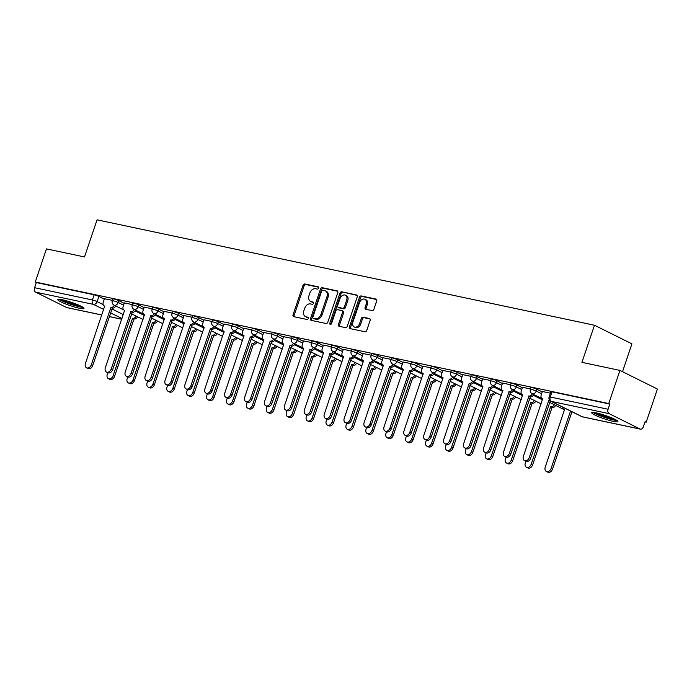 <?xml version="1.0" encoding="UTF-8"?>
<svg xmlns="http://www.w3.org/2000/svg" width="692" height="692" viewBox="0 0 692 692"><rect width="100%" height="100%" fill="white"/><g stroke="black" fill="none" stroke-linecap="round" stroke-linejoin="round"><path stroke-width="1.04" d="M318.605 288.14A1.22 0.882 -63.6 0 0 318.121 286.808L304.809 283.988A1.739 1.263 -63.6 0 0 303.001 285.355L293.053 314.765A1.739 1.263 -63.6 0 0 293.529 316.59A1.739 1.263 -63.6 0 0 293.745 316.659L307.058 319.479A1.22 0.882 -63.6 0 0 307.836 317.195L306.106 316.832A5.562 4.04 -63.6 0 1 305.406 316.581A5.562 4.04 -63.6 0 1 303.875 310.751L304.705 308.303A5.562 4.04 -63.6 0 1 310.483 303.926L312.204 304.29A1.22 0.882 -63.6 0 0 312.974 301.997L311.253 301.634A5.562 4.04 -63.6 0 1 310.544 301.392A5.562 4.04 -63.6 0 1 309.013 295.562L309.843 293.105A5.562 4.04 -63.6 0 1 315.621 288.728L317.343 289.092A1.22 0.882 -63.6 0 0 318.605 288.14M62.366 299.774A13.814 1.747 -161.3 0 0 57.799 299.575A13.814 1.747 -161.3 0 0 65.152 303.762A13.814 1.747 -161.3 0 0 79.407 308.243A13.814 1.747 -161.3 0 0 83.974 308.433A13.814 1.747 -161.3 0 0 76.622 304.255A13.814 1.747 -161.3 0 0 62.366 299.774M596.288 412.908A13.814 1.747 -161.3 0 0 591.721 412.717A13.814 1.747 -161.3 0 0 599.073 416.895A13.814 1.747 -161.3 0 0 613.328 421.376A13.814 1.747 -161.3 0 0 617.895 421.575A13.814 1.747 -161.3 0 0 610.543 417.388A13.814 1.747 -161.3 0 0 596.288 412.908M372.123 310.596A1.739 1.263 -63.6 0 0 373.922 309.229L376.716 300.977A1.739 1.263 -63.6 0 0 376.24 299.152A1.739 1.263 -63.6 0 0 376.015 299.074L361.241 295.942A1.739 1.263 -63.6 0 0 359.433 297.309L349.477 326.719A1.739 1.263 -63.6 0 0 349.953 328.544A1.739 1.263 -63.6 0 0 350.178 328.622L364.961 331.753A1.739 1.263 -63.6 0 0 366.76 330.387L370.133 320.413A1.739 1.263 -63.6 0 0 369.658 318.597A1.739 1.263 -63.6 0 0 369.442 318.519L363.11 317.178A1.739 1.263 -63.6 0 0 361.31 318.545L359.632 323.484A4.654 3.373 -63.6 0 1 354.209 326.944A4.654 3.373 -63.6 0 1 352.929 322.065L359.485 302.707A4.654 3.373 -63.6 0 1 364.909 299.255A4.654 3.373 -63.6 0 1 366.189 304.125L365.099 307.352A1.739 1.263 -63.6 0 0 365.575 309.177A1.739 1.263 -63.6 0 0 365.791 309.255L372.123 310.596M35.257 282.016L46.468 248.895L84.493 256.948L97.062 219.831L594.48 325.24L581.92 362.357L619.946 370.41L608.735 403.54L35.257 282.016L36.347 282.561L34.6 287.716L92.408 299.973A3.546 0.45 18.7 0 1 97.139 301.6L103.16 304.584M337.765 292.725A1.739 1.263 -63.6 0 0 337.281 290.899A1.739 1.263 -63.6 0 0 337.065 290.822L322.282 287.69A1.739 1.263 -63.6 0 0 320.474 289.057L310.526 318.467A1.739 1.263 -63.6 0 0 311.002 320.292A1.739 1.263 -63.6 0 0 311.227 320.361L326.001 323.501A1.739 1.263 -63.6 0 0 327.809 322.126L337.765 292.725M341.762 291.816L356.544 294.948A1.739 1.263 -63.6 0 1 356.761 295.026A1.739 1.263 -63.6 0 1 357.245 296.851L347.289 326.252A1.739 1.263 -63.6 0 1 345.481 327.627L339.158 326.287A1.739 1.263 -63.6 0 1 338.933 326.209A1.739 1.263 -63.6 0 1 338.457 324.384L342.497 312.455A1.739 1.263 -63.6 0 0 342.012 310.639A1.739 1.263 -63.6 0 0 341.796 310.561L337.601 309.67A1.739 1.263 -63.6 0 0 335.793 311.037L331.589 323.458A1.22 0.882 -63.6 0 1 329.833 323.086L339.954 293.183A1.739 1.263 -63.6 0 1 341.762 291.816L357.159 295.389M619.946 370.41L657.4 389.034L646.19 422.155L644.996 421.904M622.515 371.69L631.934 343.855L594.48 325.24M608.735 403.54L609.825 404.076L608.078 409.24A3.546 2.396 102 0 0 609.133 413.652L640.039 429.014A3.546 2.396 102 0 0 640.429 429.152A3.546 2.396 102 0 0 643.352 426.774L645.1 421.61L646.19 422.155M36.347 282.561L94.155 294.809A3.546 0.45 18.7 0 1 98.887 296.435L104.293 299.117M101.845 315.024L66.951 307.629A3.546 2.396 -78 0 1 66.562 307.499L35.655 292.136A3.546 2.396 -78 0 1 34.6 287.716M132.328 304.584L124.335 302.932M152.231 308.796L144.247 307.153M172.144 313.018L164.151 311.374M192.047 317.239L184.055 315.587M211.96 321.451L203.967 319.808M231.863 325.673L223.871 324.029M251.767 329.894L243.783 328.242M271.679 334.106L263.687 332.463M291.583 338.327L283.59 336.684M311.495 342.549L303.503 340.897M331.399 346.761L323.406 345.118M351.302 350.982L343.318 349.339M371.215 355.204L363.222 353.551M391.118 359.416L383.126 357.773M411.031 363.637L403.038 361.994M430.934 367.859L422.942 366.206M450.838 372.071L442.854 370.428M470.75 376.292L462.758 374.649M490.654 380.513L482.661 378.861M510.566 384.726L502.574 383.083M530.47 388.947L522.477 387.304M550.382 393.168L542.39 391.516M536.845 389.241L536.231 391.067A3.546 0.45 18.7 0 0 532.581 389.717A3.546 0.45 18.7 0 0 530.323 389.397L530.937 387.563A3.546 0.45 -161.3 0 1 533.203 387.883A3.546 0.45 -161.3 0 1 536.845 389.241L542.251 391.923M516.941 385.02L516.318 386.854A3.546 0.45 18.7 0 0 512.668 385.496A3.546 0.45 18.7 0 0 510.411 385.176L511.033 383.342A3.546 0.45 -161.3 0 1 513.291 383.671A3.546 0.45 -161.3 0 1 516.941 385.02L522.339 387.702M497.038 380.799L496.415 382.633A3.546 0.45 18.7 0 0 492.765 381.283A3.546 0.45 18.7 0 0 490.507 380.955L491.121 379.13A3.546 0.45 -161.3 0 1 493.387 379.45A3.546 0.45 -161.3 0 1 497.038 380.799L502.435 383.489M477.125 376.586L476.503 378.412A3.546 0.45 18.7 0 0 472.861 377.062A3.546 0.45 18.7 0 0 470.595 376.742L471.217 374.908A3.546 0.45 -161.3 0 1 473.475 375.228A3.546 0.45 -161.3 0 1 477.125 376.586L482.532 379.268M457.222 372.365L456.599 374.199A3.546 0.45 18.7 0 0 452.949 372.841A3.546 0.45 18.7 0 0 450.691 372.521L451.314 370.687A3.546 0.45 -161.3 0 1 453.571 371.016A3.546 0.45 -161.3 0 1 457.222 372.365L462.619 375.047M437.309 368.144L436.695 369.978A3.546 0.45 18.7 0 0 433.045 368.628A3.546 0.45 18.7 0 0 430.787 368.3L431.401 366.475A3.546 0.45 -161.3 0 1 433.659 366.795A3.546 0.45 -161.3 0 1 437.309 368.144L442.716 370.834M417.406 363.931L416.783 365.757A3.546 0.45 18.7 0 0 413.133 364.407A3.546 0.45 18.7 0 0 410.875 364.087L411.498 362.253A3.546 0.45 -161.3 0 1 413.755 362.573A3.546 0.45 -161.3 0 1 417.406 363.931L422.803 366.613M397.493 359.71L396.879 361.544A3.546 0.45 18.7 0 0 393.229 360.186A3.546 0.45 18.7 0 0 390.971 359.866L391.585 358.032A3.546 0.45 -161.3 0 1 393.852 358.361A3.546 0.45 -161.3 0 1 397.493 359.71L402.9 362.392M377.59 355.489L376.967 357.323A3.546 0.45 18.7 0 0 373.325 355.973A3.546 0.45 18.7 0 0 371.059 355.645L371.682 353.82A3.546 0.45 -161.3 0 1 373.94 354.14A3.546 0.45 -161.3 0 1 377.59 355.489L382.996 358.179M357.686 351.276L357.063 353.102A3.546 0.45 18.7 0 0 353.413 351.752A3.546 0.45 18.7 0 0 351.155 351.432L351.778 349.598A3.546 0.45 -161.3 0 1 354.036 349.918A3.546 0.45 -161.3 0 1 357.686 351.276L363.084 353.958M337.774 347.055L337.16 348.889A3.546 0.45 18.7 0 0 333.509 347.531A3.546 0.45 18.7 0 0 331.252 347.211L331.866 345.377A3.546 0.45 -161.3 0 1 334.124 345.706A3.546 0.45 -161.3 0 1 337.774 347.055L343.18 349.737M317.87 342.834L317.247 344.668A3.546 0.45 18.7 0 0 313.597 343.318A3.546 0.45 18.7 0 0 311.339 342.99L311.962 341.165A3.546 0.45 -161.3 0 1 314.22 341.485A3.546 0.45 -161.3 0 1 317.87 342.834L323.268 345.524M297.958 338.622L297.344 340.447A3.546 0.45 18.7 0 0 293.693 339.097A3.546 0.45 18.7 0 0 291.436 338.777L292.05 336.943A3.546 0.45 -161.3 0 1 294.316 337.263A3.546 0.45 -161.3 0 1 297.958 338.622L303.364 341.303M278.054 334.4L277.431 336.234A3.546 0.45 18.7 0 0 273.79 334.876A3.546 0.45 18.7 0 0 271.523 334.556L272.146 332.722A3.546 0.45 -161.3 0 1 274.404 333.051A3.546 0.45 -161.3 0 1 278.054 334.4L283.46 337.082M258.151 330.179L257.528 332.013A3.546 0.45 18.7 0 0 253.877 330.664A3.546 0.45 18.7 0 0 251.62 330.335L252.243 328.51A3.546 0.45 -161.3 0 1 254.5 328.83A3.546 0.45 -161.3 0 1 258.151 330.179L263.548 332.869M238.238 325.967L237.624 327.792A3.546 0.45 18.7 0 0 233.974 326.442A3.546 0.45 18.7 0 0 231.716 326.122L232.33 324.288A3.546 0.45 -161.3 0 1 234.588 324.609A3.546 0.45 -161.3 0 1 238.238 325.967L243.645 328.648M218.335 321.745L217.712 323.579A3.546 0.45 18.7 0 0 214.062 322.221A3.546 0.45 18.7 0 0 211.804 321.901L212.427 320.067A3.546 0.45 -161.3 0 1 214.684 320.396A3.546 0.45 -161.3 0 1 218.335 321.745L223.732 324.427M198.422 317.524L197.808 319.358A3.546 0.45 18.7 0 0 194.158 318.009A3.546 0.45 18.7 0 0 191.9 317.68L192.514 315.855A3.546 0.45 -161.3 0 1 194.781 316.175A3.546 0.45 -161.3 0 1 198.422 317.524L203.829 320.214M178.519 313.312L177.896 315.137A3.546 0.45 18.7 0 0 174.254 313.787A3.546 0.45 18.7 0 0 171.988 313.467L172.611 311.634A3.546 0.45 -161.3 0 1 174.868 311.954A3.546 0.45 -161.3 0 1 178.519 313.312L183.925 315.993M158.615 309.09L157.992 310.924A3.546 0.45 18.7 0 0 154.342 309.566A3.546 0.45 18.7 0 0 152.084 309.246L152.707 307.412A3.546 0.45 -161.3 0 1 154.965 307.741A3.546 0.45 -161.3 0 1 158.615 309.09L164.013 311.772M138.703 304.869L138.089 306.703A3.546 0.45 18.7 0 0 134.438 305.354A3.546 0.45 18.7 0 0 132.181 305.025L132.795 303.2A3.546 0.45 -161.3 0 1 135.052 303.52A3.546 0.45 -161.3 0 1 138.703 304.869L144.109 307.559M118.799 300.657L118.176 302.482A3.546 0.45 18.7 0 0 114.526 301.132A3.546 0.45 18.7 0 0 112.268 300.812L112.891 298.979A3.546 0.45 -161.3 0 1 115.149 299.299A3.546 0.45 -161.3 0 1 118.799 300.657L124.197 303.338M112.424 300.363L104.431 298.719M609.825 404.076L552.017 391.828A3.546 0.45 -161.3 0 0 550.849 391.784L549.102 396.94A3.546 0.45 18.7 0 1 550.27 396.992L608.078 409.24M310.544 301.392L311.634 301.937A5.562 4.04 -63.6 0 0 312.343 302.179L311.253 301.634M313.459 302.413L312.343 302.179M305.406 316.581L306.495 317.126A5.562 4.04 -63.6 0 0 307.205 317.377L306.106 316.832M308.321 317.611L307.205 317.377M318.605 287.223L305.899 284.533A1.739 1.263 -63.6 0 0 304.099 285.9L294.143 315.31A1.739 1.263 -63.6 0 0 294.23 316.763M337.679 291.263L323.372 288.235A1.739 1.263 -63.6 0 0 321.572 289.602L311.616 319.012A1.739 1.263 -63.6 0 0 311.703 320.465M322.887 290.268A1.22 0.882 -63.6 0 0 321.624 291.228L312.888 317.04A1.22 0.882 -63.6 0 0 313.372 318.372L315.189 318.752A5.562 4.04 -63.6 0 0 320.967 314.376L326.944 296.73A5.562 4.04 -63.6 0 0 325.413 290.899A5.562 4.04 -63.6 0 0 324.704 290.657L322.887 290.268M314.177 318.77A1.22 0.882 -63.6 0 0 314.471 318.917L313.372 318.372M325.413 290.899L326.503 291.444A5.562 4.04 -63.6 0 1 328.034 297.275L322.057 314.921A5.562 4.04 -63.6 0 1 316.287 319.297L314.471 318.917M342.886 311.106A1.739 1.263 -63.6 0 1 343.102 311.175A1.739 1.263 -63.6 0 1 343.587 313L339.547 324.929A1.739 1.263 -63.6 0 0 339.634 326.382M342.851 292.361A1.739 1.263 -63.6 0 0 341.044 293.728L330.923 323.622A1.22 0.882 -63.6 0 0 330.863 324.332M346.683 300.086A4.654 3.373 -63.6 0 0 345.403 295.207A4.654 3.373 -63.6 0 0 339.98 298.659L337.67 305.483A1.739 1.263 -63.6 0 0 338.154 307.309A1.739 1.263 -63.6 0 0 338.371 307.386L342.566 308.269A1.739 1.263 -63.6 0 0 344.374 306.902L346.683 300.086L347.773 300.622A4.654 3.373 -63.6 0 0 346.493 295.752L345.403 295.207M339.045 307.715A1.739 1.263 -63.6 0 0 339.244 307.845A1.739 1.263 -63.6 0 0 339.461 307.923L338.371 307.386M347.773 300.622L345.464 307.447A1.739 1.263 -63.6 0 1 343.656 308.814L339.461 307.923M364.909 299.255L365.999 299.792A4.654 3.373 -63.6 0 1 367.279 304.67L366.189 307.897A1.739 1.263 -63.6 0 0 366.276 309.359M354.209 326.944L355.307 327.489A4.654 3.373 -63.6 0 0 360.722 324.029L359.632 323.484M370.056 318.96L364.208 317.723A1.739 1.263 -63.6 0 0 362.4 319.09L360.722 324.029M376.63 299.515L362.331 296.487A1.739 1.263 -63.6 0 0 360.523 297.854L350.567 327.264A1.739 1.263 -63.6 0 0 350.654 328.717M137.587 316.815A3.546 2.569 116.4 0 1 134.187 318.951L132.769 318.251A3.546 2.569 -63.6 0 0 136.168 316.114M107.84 372.703L107.269 374.389A4.074 2.958 -63.6 0 0 108.393 378.654A4.074 2.958 -63.6 0 0 113.142 375.626L132.579 318.208M133.997 318.908L114.561 376.336A4.074 2.958 116.4 0 1 109.812 379.363L108.393 378.654M104.449 298.676L103.255 302.196A3.546 2.569 -63.6 0 0 104.224 305.907A3.546 2.569 -63.6 0 0 104.674 306.063L85.427 363.534A4.074 2.958 -63.6 0 0 86.552 367.798A4.074 2.958 -63.6 0 0 91.301 364.779L110.928 307.395A3.546 2.569 -63.6 0 0 114.336 305.258M115.754 305.968A3.546 2.569 116.4 0 1 112.346 308.096L92.719 365.48A4.074 2.958 116.4 0 1 87.971 368.507L86.552 367.798M110.737 307.352L112.156 308.052M157.499 321.036A3.546 2.569 116.4 0 1 154.1 323.173L152.672 322.463A3.546 2.569 -63.6 0 0 156.081 320.335M127.743 376.924L127.181 378.602A4.074 2.958 -63.6 0 0 128.297 382.875A4.074 2.958 -63.6 0 0 133.046 379.847L152.482 322.42M153.901 323.129L134.464 380.557A4.074 2.958 116.4 0 1 129.715 383.584L128.297 382.875M177.403 325.257A3.546 2.569 116.4 0 1 174.003 327.385L172.585 326.685A3.546 2.569 -63.6 0 0 175.984 324.548M147.655 381.145L147.085 382.823A4.074 2.958 -63.6 0 0 148.209 387.096A4.074 2.958 -63.6 0 0 152.958 384.069L172.395 326.641M173.813 327.351L154.377 384.769A4.074 2.958 116.4 0 1 149.628 387.797L148.209 387.096M197.315 329.47A3.546 2.569 116.4 0 1 193.907 331.606L192.488 330.906A3.546 2.569 -63.6 0 0 195.897 328.769M167.559 385.358L166.988 387.044A4.074 2.958 -63.6 0 0 168.113 391.309A4.074 2.958 -63.6 0 0 172.862 388.281L192.298 330.863M193.717 331.563L174.28 388.99A4.074 2.958 116.4 0 1 169.531 392.018L168.113 391.309M59.175 299.29A13.728 1.739 -161.3 0 0 70.783 304.324A13.728 1.739 -161.3 0 0 83.057 307.369M82.063 306.755A11.954 1.514 18.7 0 1 70.852 304.108A11.954 1.514 18.7 0 1 60.342 299.402M63.301 299.982A11.072 1.401 -161.3 0 0 79.355 305.414M593.096 412.423A13.728 1.739 -161.3 0 0 604.704 417.458A13.728 1.739 -161.3 0 0 616.979 420.502M615.984 419.897A11.954 1.514 18.7 0 1 604.773 417.25A11.954 1.514 18.7 0 1 594.264 412.544M597.222 413.115A11.072 1.401 -161.3 0 0 613.276 418.548M124.352 302.888L123.159 306.418A3.546 2.569 -63.6 0 0 124.136 310.128A3.546 2.569 -63.6 0 0 124.586 310.284L105.34 367.746A4.074 2.958 -63.6 0 0 106.456 372.019A4.074 2.958 -63.6 0 0 111.204 368.992L130.84 311.608A3.546 2.569 -63.6 0 0 134.239 309.48M135.658 310.18A3.546 2.569 116.4 0 1 132.258 312.317L112.632 369.701A4.074 2.958 116.4 0 1 107.883 372.728L106.456 372.019M130.65 311.564L132.068 312.274M144.256 307.11L143.062 310.63A3.546 2.569 -63.6 0 0 144.04 314.35A3.546 2.569 -63.6 0 0 144.49 314.505L125.243 371.967A4.074 2.958 -63.6 0 0 126.368 376.24A4.074 2.958 -63.6 0 0 131.117 373.213L150.744 315.829A3.546 2.569 -63.6 0 0 154.143 313.692M155.562 314.402A3.546 2.569 116.4 0 1 152.162 316.529L132.535 373.914A4.074 2.958 116.4 0 1 127.786 376.941L126.368 376.24M150.553 315.786L151.972 316.495M164.168 311.331L162.975 314.851A3.546 2.569 -63.6 0 0 163.952 318.562A3.546 2.569 -63.6 0 0 164.402 318.718L145.156 376.188A4.074 2.958 -63.6 0 0 146.272 380.453A4.074 2.958 -63.6 0 0 151.02 377.434L170.647 320.05A3.546 2.569 -63.6 0 0 174.055 317.913M175.474 318.623A3.546 2.569 116.4 0 1 172.074 320.751L152.439 378.135A4.074 2.958 116.4 0 1 147.69 381.162L146.272 380.453M170.457 320.007L171.875 320.707M217.219 333.691A3.546 2.569 116.4 0 1 213.819 335.828L212.401 335.118A3.546 2.569 -63.6 0 0 215.8 332.99M215.29 327.057A3.546 2.569 116.4 0 1 211.882 329.184L192.255 386.568A4.074 2.958 116.4 0 1 187.506 389.596L186.901 391.257A4.074 2.958 -63.6 0 0 188.016 395.53A4.074 2.958 -63.6 0 0 192.765 392.502L212.21 335.075M213.629 335.784L194.192 393.212A4.074 2.958 116.4 0 1 189.444 396.239L188.016 395.53M237.122 337.912A3.546 2.569 116.4 0 1 233.723 340.04L232.304 339.339A3.546 2.569 -63.6 0 0 235.704 337.203M207.375 393.8L206.804 395.478A4.074 2.958 -63.6 0 0 207.929 399.751A4.074 2.958 -63.6 0 0 212.678 396.724L232.114 339.296M233.533 340.006L214.096 397.424A4.074 2.958 116.4 0 1 209.347 400.452L207.929 399.751M184.072 315.543L182.878 319.073A3.546 2.569 -63.6 0 0 183.856 322.783A3.546 2.569 -63.6 0 0 184.306 322.939L165.059 380.401A4.074 2.958 -63.6 0 0 166.184 384.674A4.074 2.958 -63.6 0 0 170.933 381.647L190.56 324.263A3.546 2.569 -63.6 0 0 193.959 322.135M195.378 322.835A3.546 2.569 116.4 0 1 191.978 324.972L172.351 382.356A4.074 2.958 116.4 0 1 167.602 385.383L166.184 384.674M190.369 324.219L191.788 324.929M203.984 319.765L202.791 323.285A3.546 2.569 -63.6 0 0 203.759 327.005A3.546 2.569 -63.6 0 0 204.209 327.16L184.963 384.622A4.074 2.958 -63.6 0 0 186.087 388.895A4.074 2.958 -63.6 0 0 190.836 385.868L210.463 328.484A3.546 2.569 -63.6 0 0 213.871 326.347M210.273 328.44L211.691 329.15M257.035 342.125A3.546 2.569 116.4 0 1 253.635 344.261L252.208 343.552A3.546 2.569 -63.6 0 0 255.616 341.424M227.279 398.012L226.717 399.699A4.074 2.958 -63.6 0 0 227.832 403.964A4.074 2.958 -63.6 0 0 232.581 400.936L252.018 343.517M253.436 344.218L234 401.645A4.074 2.958 116.4 0 1 229.251 404.673L227.832 403.964M276.938 346.346A3.546 2.569 116.4 0 1 273.539 348.483L272.12 347.773A3.546 2.569 -63.6 0 0 275.52 345.645M247.191 402.234L246.62 403.912A4.074 2.958 -63.6 0 0 247.745 408.185A4.074 2.958 -63.6 0 0 252.493 405.157L271.93 347.73M273.349 348.439L253.912 405.867A4.074 2.958 116.4 0 1 249.163 408.894L247.745 408.185M296.851 350.567A3.546 2.569 116.4 0 1 293.443 352.695L292.024 351.994A3.546 2.569 -63.6 0 0 295.432 349.858M267.095 406.455L266.524 408.133A4.074 2.958 -63.6 0 0 267.648 412.406A4.074 2.958 -63.6 0 0 272.397 409.379L291.834 351.951M293.252 352.661L273.816 410.079A4.074 2.958 116.4 0 1 269.067 413.107L267.648 412.406M316.754 354.78A3.546 2.569 116.4 0 1 313.355 356.916L311.936 356.207A3.546 2.569 -63.6 0 0 315.336 354.079M287.007 410.667L286.436 412.354A4.074 2.958 -63.6 0 0 287.561 416.619A4.074 2.958 -63.6 0 0 292.301 413.591L311.746 356.172M313.165 356.873L293.728 414.3A4.074 2.958 116.4 0 1 288.979 417.328L287.561 416.619M336.658 359.001A3.546 2.569 116.4 0 1 333.259 361.137L331.84 360.428A3.546 2.569 -63.6 0 0 335.239 358.3M306.911 414.889L306.34 416.567A4.074 2.958 -63.6 0 0 307.464 420.84A4.074 2.958 -63.6 0 0 312.213 417.812L331.65 360.385M333.068 361.094L313.632 418.522A4.074 2.958 116.4 0 1 308.883 421.549L307.464 420.84M356.57 363.222A3.546 2.569 116.4 0 1 353.171 365.35L351.744 364.649A3.546 2.569 -63.6 0 0 355.152 362.513M326.814 419.11L326.252 420.788A4.074 2.958 -63.6 0 0 327.368 425.061A4.074 2.958 -63.6 0 0 332.117 422.034L351.553 364.606M352.972 365.315L333.535 422.734A4.074 2.958 116.4 0 1 328.786 425.762L327.368 425.061M376.474 367.435A3.546 2.569 116.4 0 1 373.075 369.571L371.656 368.862A3.546 2.569 -63.6 0 0 375.055 366.734M346.727 423.322L346.156 425.009A4.074 2.958 -63.6 0 0 347.28 429.274A4.074 2.958 -63.6 0 0 352.029 426.246L371.466 368.827M372.884 369.528L353.448 426.955A4.074 2.958 116.4 0 1 348.699 429.983L347.28 429.274M396.386 371.656A3.546 2.569 116.4 0 1 392.978 373.792L391.56 373.083A3.546 2.569 -63.6 0 0 394.968 370.955M366.63 427.544L366.059 429.222A4.074 2.958 -63.6 0 0 367.184 433.495A4.074 2.958 -63.6 0 0 371.933 430.467L391.369 373.04M392.788 373.749L373.351 431.177A4.074 2.958 116.4 0 1 368.602 434.204L367.184 433.495M223.888 323.986L222.694 327.506A3.546 2.569 -63.6 0 0 223.672 331.217A3.546 2.569 -63.6 0 0 224.122 331.373L204.875 388.843A4.074 2.958 -63.6 0 0 206 393.108A4.074 2.958 -63.6 0 0 210.74 390.089L230.375 332.705A3.546 2.569 -63.6 0 0 233.775 330.568M235.193 331.278A3.546 2.569 116.4 0 1 231.794 333.406L212.167 390.79A4.074 2.958 116.4 0 1 207.418 393.817L206 393.108M230.185 332.662L231.604 333.362M243.792 328.198L242.598 331.728A3.546 2.569 -63.6 0 0 243.575 335.438A3.546 2.569 -63.6 0 0 244.025 335.594L224.779 393.056A4.074 2.958 -63.6 0 0 225.903 397.329A4.074 2.958 -63.6 0 0 230.652 394.302L250.279 336.918A3.546 2.569 -63.6 0 0 253.679 334.79M255.097 335.49A3.546 2.569 116.4 0 1 251.698 337.627L232.071 395.011A4.074 2.958 116.4 0 1 227.322 398.038L225.903 397.329M250.089 336.874L251.507 337.584M263.704 332.42L262.51 335.94A3.546 2.569 -63.6 0 0 263.488 339.66A3.546 2.569 -63.6 0 0 263.937 339.815L244.691 397.277A4.074 2.958 -63.6 0 0 245.807 401.55A4.074 2.958 -63.6 0 0 250.556 398.523L270.191 341.139A3.546 2.569 -63.6 0 0 273.591 339.002M275.009 339.711A3.546 2.569 116.4 0 1 271.61 341.839L251.975 399.223A4.074 2.958 116.4 0 1 247.226 402.251L245.807 401.55M269.992 341.095L271.411 341.805M283.608 336.641L282.414 340.161A3.546 2.569 -63.6 0 0 283.391 343.872A3.546 2.569 -63.6 0 0 283.841 344.028L264.595 401.498A4.074 2.958 -63.6 0 0 265.719 405.763A4.074 2.958 -63.6 0 0 270.468 402.735L290.095 345.36A3.546 2.569 -63.6 0 0 293.495 343.223M294.913 343.924A3.546 2.569 116.4 0 1 291.514 346.061L271.887 403.445A4.074 2.958 116.4 0 1 267.138 406.472L265.719 405.763M289.905 345.317L291.323 346.017M303.52 340.853L302.326 344.382A3.546 2.569 -63.6 0 0 303.295 348.093A3.546 2.569 -63.6 0 0 303.745 348.249L284.507 405.711A4.074 2.958 -63.6 0 0 285.623 409.984A4.074 2.958 -63.6 0 0 290.372 406.957L309.999 349.572A3.546 2.569 -63.6 0 0 313.407 347.445M314.825 348.145A3.546 2.569 116.4 0 1 311.417 350.282L291.79 407.666A4.074 2.958 116.4 0 1 287.042 410.693L285.623 409.984M309.808 349.529L311.227 350.238M323.423 345.074L322.23 348.595A3.546 2.569 -63.6 0 0 323.207 352.315A3.546 2.569 -63.6 0 0 323.657 352.47L304.411 409.932A4.074 2.958 -63.6 0 0 305.535 414.205A4.074 2.958 -63.6 0 0 310.284 411.178L329.911 353.794A3.546 2.569 -63.6 0 0 333.31 351.657M334.729 352.366A3.546 2.569 116.4 0 1 331.33 354.494L311.703 411.878A4.074 2.958 116.4 0 1 306.954 414.906L305.535 414.205M329.721 353.75L331.139 354.46M343.327 349.296L342.133 352.816A3.546 2.569 -63.6 0 0 343.111 356.527A3.546 2.569 -63.6 0 0 343.561 356.683L324.314 414.153A4.074 2.958 -63.6 0 0 325.439 418.418A4.074 2.958 -63.6 0 0 330.188 415.39L349.815 358.015A3.546 2.569 -63.6 0 0 353.214 355.878M354.641 356.579A3.546 2.569 116.4 0 1 351.233 358.715L331.606 416.1A4.074 2.958 116.4 0 1 326.858 419.127L325.439 418.418M349.624 357.972L351.043 358.672M363.239 353.508L362.046 357.037A3.546 2.569 -63.6 0 0 363.023 360.748A3.546 2.569 -63.6 0 0 363.473 360.904L344.227 418.366A4.074 2.958 -63.6 0 0 345.343 422.639A4.074 2.958 -63.6 0 0 350.091 419.612L369.727 362.227A3.546 2.569 -63.6 0 0 373.126 360.099M374.545 360.8A3.546 2.569 116.4 0 1 371.146 362.937L351.51 420.321A4.074 2.958 116.4 0 1 346.761 423.348L345.343 422.639M369.528 362.184L370.955 362.893M416.29 375.877A3.546 2.569 116.4 0 1 412.89 378.005L411.472 377.304A3.546 2.569 -63.6 0 0 414.871 375.168M386.543 431.765L385.972 433.443A4.074 2.958 -63.6 0 0 387.096 437.716A4.074 2.958 -63.6 0 0 391.845 434.688L411.282 377.261M412.7 377.97L393.264 435.389A4.074 2.958 116.4 0 1 388.515 438.417L387.096 437.716M436.202 380.09A3.546 2.569 116.4 0 1 432.794 382.226L431.375 381.517A3.546 2.569 -63.6 0 0 434.775 379.389M406.446 435.977L405.875 437.664A4.074 2.958 -63.6 0 0 407 441.928A4.074 2.958 -63.6 0 0 411.749 438.901L431.185 381.482M432.604 382.183L413.167 439.61A4.074 2.958 116.4 0 1 408.418 442.638L407 441.928M456.106 384.311A3.546 2.569 116.4 0 1 452.706 386.447L451.288 385.738A3.546 2.569 -63.6 0 0 454.687 383.61M426.35 440.198L425.788 441.877A4.074 2.958 -63.6 0 0 426.903 446.15A4.074 2.958 -63.6 0 0 431.652 443.122L451.089 385.695M452.516 386.404L433.071 443.832A4.074 2.958 116.4 0 1 428.322 446.859L426.903 446.15M476.009 388.532A3.546 2.569 116.4 0 1 472.61 390.66L471.191 389.959A3.546 2.569 -63.6 0 0 474.591 387.823M446.262 444.42L445.691 446.098A4.074 2.958 -63.6 0 0 446.816 450.371A4.074 2.958 -63.6 0 0 451.565 447.343L471.001 389.916M472.42 390.625L452.983 448.044A4.074 2.958 116.4 0 1 448.234 451.072L446.816 450.371M495.922 392.745A3.546 2.569 116.4 0 1 492.514 394.881L491.095 394.172A3.546 2.569 -63.6 0 0 494.503 392.044M466.166 448.632L465.604 450.319A4.074 2.958 -63.6 0 0 466.719 454.583A4.074 2.958 -63.6 0 0 471.468 451.556L490.905 394.137M492.323 394.838L472.887 452.265A4.074 2.958 116.4 0 1 468.138 455.293L466.719 454.583M515.825 396.966A3.546 2.569 116.4 0 1 512.426 399.102L511.007 398.393A3.546 2.569 -63.6 0 0 514.407 396.265M486.078 452.853L485.507 454.532A4.074 2.958 -63.6 0 0 486.632 458.805A4.074 2.958 -63.6 0 0 491.381 455.777L510.817 398.35M512.236 399.059L492.799 456.486A4.074 2.958 116.4 0 1 488.05 459.514L486.632 458.805M383.143 357.729L381.949 361.25A3.546 2.569 -63.6 0 0 382.927 364.969A3.546 2.569 -63.6 0 0 383.377 365.125L364.13 422.587A4.074 2.958 -63.6 0 0 365.255 426.86A4.074 2.958 -63.6 0 0 370.004 423.833L389.631 366.449A3.546 2.569 -63.6 0 0 393.03 364.312M394.449 365.021A3.546 2.569 116.4 0 1 391.049 367.149L371.422 424.533A4.074 2.958 116.4 0 1 366.673 427.561L365.255 426.86M389.44 366.405L390.859 367.115M403.055 361.951L401.862 365.471A3.546 2.569 -63.6 0 0 402.83 369.182A3.546 2.569 -63.6 0 0 403.28 369.338L384.043 426.808A4.074 2.958 -63.6 0 0 385.159 431.073A4.074 2.958 -63.6 0 0 389.907 428.045L409.534 370.67A3.546 2.569 -63.6 0 0 412.942 368.533M414.361 369.234A3.546 2.569 116.4 0 1 410.953 371.37L391.326 428.755A4.074 2.958 116.4 0 1 386.577 431.782L385.159 431.073M409.344 370.627L410.763 371.327M422.959 366.163L421.765 369.692A3.546 2.569 -63.6 0 0 422.743 373.403A3.546 2.569 -63.6 0 0 423.193 373.559L403.946 431.021A4.074 2.958 -63.6 0 0 405.071 435.294A4.074 2.958 -63.6 0 0 409.82 432.266L429.447 374.882A3.546 2.569 -63.6 0 0 432.846 372.754M434.265 373.455A3.546 2.569 116.4 0 1 430.865 375.592L411.238 432.976A4.074 2.958 116.4 0 1 406.489 436.003L405.071 435.294M429.256 374.839L430.675 375.548M442.863 370.384L441.678 373.905A3.546 2.569 -63.6 0 0 442.646 377.624A3.546 2.569 -63.6 0 0 443.096 377.78L423.85 435.242A4.074 2.958 -63.6 0 0 424.974 439.515A4.074 2.958 -63.6 0 0 429.723 436.488L449.35 379.104A3.546 2.569 -63.6 0 0 452.75 376.967M454.177 377.676A3.546 2.569 116.4 0 1 450.769 379.804L431.142 437.188A4.074 2.958 116.4 0 1 426.393 440.216L424.974 439.515M449.16 379.06L450.578 379.77M462.775 374.597L461.581 378.126A3.546 2.569 -63.6 0 0 462.559 381.837A3.546 2.569 -63.6 0 0 463.009 381.993L443.762 439.463A4.074 2.958 -63.6 0 0 444.878 443.728A4.074 2.958 -63.6 0 0 449.627 440.7L469.262 383.325A3.546 2.569 -63.6 0 0 472.662 381.188M474.081 381.889A3.546 2.569 116.4 0 1 470.681 384.025L451.046 441.409A4.074 2.958 116.4 0 1 446.305 444.437L444.878 443.728M469.064 383.281L470.491 383.982M482.679 378.818L481.485 382.347A3.546 2.569 -63.6 0 0 482.462 386.058A3.546 2.569 -63.6 0 0 482.912 386.214L463.666 443.676A4.074 2.958 -63.6 0 0 464.79 447.949A4.074 2.958 -63.6 0 0 469.539 444.921L489.166 387.537A3.546 2.569 -63.6 0 0 492.566 385.409M493.984 386.11A3.546 2.569 116.4 0 1 490.585 388.247L470.958 445.631A4.074 2.958 116.4 0 1 466.209 448.658L464.79 447.949M488.976 387.494L490.394 388.203M535.738 401.187A3.546 2.569 116.4 0 1 532.33 403.315L530.911 402.614A3.546 2.569 -63.6 0 0 534.311 400.478M505.982 457.075L505.411 458.753A4.074 2.958 -63.6 0 0 506.535 463.026A4.074 2.958 -63.6 0 0 511.284 459.998L530.721 402.571M532.139 403.28L512.703 460.699A4.074 2.958 116.4 0 1 507.954 463.726L506.535 463.026M502.591 383.039L501.397 386.56A3.546 2.569 -63.6 0 0 502.366 390.279A3.546 2.569 -63.6 0 0 502.824 390.435L483.578 447.897A4.074 2.958 -63.6 0 0 484.694 452.17A4.074 2.958 -63.6 0 0 489.443 449.143L509.07 391.758A3.546 2.569 -63.6 0 0 512.478 389.622M513.897 390.331A3.546 2.569 116.4 0 1 510.488 392.459L490.862 449.843A4.074 2.958 116.4 0 1 486.113 452.871L484.694 452.17M508.879 391.715L510.298 392.425M555.641 405.4A3.546 2.569 116.4 0 1 552.242 407.536L550.823 406.827A3.546 2.569 -63.6 0 0 554.223 404.699M525.894 461.287L525.323 462.974A4.074 2.958 -63.6 0 0 526.439 467.238A4.074 2.958 -63.6 0 0 531.188 464.211L550.624 406.792M552.052 407.493L532.606 464.92A4.074 2.958 116.4 0 1 527.858 467.948L526.439 467.238M522.495 387.252L521.301 390.781A3.546 2.569 -63.6 0 0 522.278 394.492A3.546 2.569 -63.6 0 0 522.728 394.648L503.482 452.118A4.074 2.958 -63.6 0 0 504.606 456.383A4.074 2.958 -63.6 0 0 509.355 453.355L528.982 395.971A3.546 2.569 -63.6 0 0 532.382 393.843M533.8 394.544A3.546 2.569 116.4 0 1 530.401 396.68L510.774 454.064A4.074 2.958 116.4 0 1 506.025 457.092L504.606 456.383M528.792 395.936L530.21 396.637M562.812 407.181A3.546 2.569 -63.6 0 0 564.023 409.569A3.546 2.569 -63.6 0 0 564.473 409.725L545.227 467.187A4.074 2.958 -63.6 0 0 546.351 471.46A4.074 2.958 -63.6 0 0 551.1 468.432L570.528 411.022M571.955 411.723L552.519 469.141A4.074 2.958 116.4 0 1 547.77 472.169L546.351 471.46M542.398 391.473L541.213 395.002A3.546 2.569 -63.6 0 0 542.182 398.713A3.546 2.569 -63.6 0 0 542.632 398.869L523.386 456.331A4.074 2.958 -63.6 0 0 524.51 460.604A4.074 2.958 -63.6 0 0 529.259 457.576L548.886 400.192A3.546 2.569 -63.6 0 0 549.63 400.218M548.886 400.192L550.304 400.902A3.546 2.569 116.4 0 1 550.304 400.902L530.678 458.286A4.074 2.958 116.4 0 1 525.929 461.313L524.51 460.604M548.695 400.149L550.114 400.858M609.133 413.652L551.325 401.403L582.231 416.766L640.039 429.014M98.887 296.435L97.139 301.6A3.546 2.569 -63.6 0 1 93.463 304.385L35.655 292.136M111.87 308.917L123.323 314.609M121.991 318.562L110.53 312.87M103.722 309.488L93.463 304.385A3.546 2.396 -78 0 1 92.408 299.973L94.155 294.809M66.562 307.499L101.862 314.972M109.284 316.547L121.775 319.194M530.323 389.397A3.546 3.546 0 0 0 532.096 393.705A3.546 2.569 116.4 0 0 532.546 393.86A3.546 2.569 116.4 0 0 536.231 391.067L541.628 393.757M510.411 385.176A3.546 3.546 0 0 0 512.192 389.484A3.546 2.569 116.4 0 0 512.642 389.639A3.546 2.569 116.4 0 0 516.318 386.854L521.725 389.535M533.324 395.305L542.502 399.864M490.507 380.955A3.546 3.546 0 0 0 492.28 385.262A3.546 2.569 116.4 0 0 492.739 385.418A3.546 2.569 116.4 0 0 496.415 382.633L501.812 385.314M513.412 391.084L522.598 395.651M470.595 376.742A3.546 3.546 0 0 0 472.377 381.05A3.546 2.569 116.4 0 0 472.826 381.205A3.546 2.569 116.4 0 0 476.503 378.412L481.909 381.102M493.508 386.863L502.686 391.43M450.691 372.521A3.546 3.546 0 0 0 452.473 376.829A3.546 2.569 116.4 0 0 452.923 376.984A3.546 2.569 116.4 0 0 456.599 374.199L462.005 376.88M473.605 382.65L482.782 387.209M430.787 368.3A3.546 3.546 0 0 0 432.561 372.607A3.546 2.569 116.4 0 0 433.01 372.763A3.546 2.569 116.4 0 0 436.695 369.978L442.093 372.659M453.692 378.429L462.87 382.996M410.875 364.087A3.546 3.546 0 0 0 412.657 368.395A3.546 2.569 116.4 0 0 413.107 368.551A3.546 2.569 116.4 0 0 416.783 365.757L422.189 368.447M433.789 374.208L442.966 378.775M390.971 359.866A3.546 3.546 0 0 0 392.745 364.174A3.546 2.569 116.4 0 0 393.203 364.329A3.546 2.569 116.4 0 0 396.879 361.544L402.277 364.226M413.877 369.995L423.063 374.554M371.059 355.645A3.546 3.546 0 0 0 372.841 359.952A3.546 2.569 116.4 0 0 373.291 360.108A3.546 2.569 116.4 0 0 376.967 357.323L382.373 360.004M393.973 365.774L403.151 370.341M351.155 351.432A3.546 3.546 0 0 0 352.937 355.74A3.546 2.569 116.4 0 0 353.387 355.896A3.546 2.569 116.4 0 0 357.063 353.102L362.47 355.792M374.069 361.553L383.247 366.12M331.252 347.211A3.546 3.546 0 0 0 333.025 351.519A3.546 2.569 116.4 0 0 333.475 351.674A3.546 2.569 116.4 0 0 337.16 348.889L342.557 351.571M354.157 357.34L363.335 361.899M311.339 342.99A3.546 3.546 0 0 0 313.121 347.298A3.546 2.569 116.4 0 0 313.571 347.453A3.546 2.569 116.4 0 0 317.247 344.668L322.654 347.349M334.253 353.119L343.431 357.686M291.436 338.777A3.546 3.546 0 0 0 293.209 343.085A3.546 2.569 116.4 0 0 293.659 343.241A3.546 2.569 116.4 0 0 297.344 340.447L302.741 343.137M314.341 348.898L323.527 353.465M271.523 334.556A3.546 3.546 0 0 0 273.305 338.864A3.546 2.569 116.4 0 0 273.755 339.019A3.546 2.569 116.4 0 0 277.431 336.234L282.838 338.916M294.437 344.685L303.615 349.244M251.62 330.335A3.546 3.546 0 0 0 253.402 334.643A3.546 2.569 116.4 0 0 253.852 334.798A3.546 2.569 116.4 0 0 257.528 332.013L262.934 334.694M274.534 340.464L283.711 345.031M231.716 326.122A3.546 3.546 0 0 0 233.489 330.43A3.546 2.569 116.4 0 0 233.939 330.586A3.546 2.569 116.4 0 0 237.624 327.792L243.022 330.482M254.621 336.243L263.799 340.81M211.804 321.901A3.546 3.546 0 0 0 213.586 326.209A3.546 2.569 116.4 0 0 214.036 326.365A3.546 2.569 116.4 0 0 217.712 323.579L223.118 326.261M234.718 332.03L243.895 336.589M191.9 317.68A3.546 3.546 0 0 0 193.673 321.988A3.546 2.569 116.4 0 0 194.123 322.143A3.546 2.569 116.4 0 0 197.808 319.358L203.206 322.04M214.805 327.809L223.992 332.376M171.988 313.467A3.546 3.546 0 0 0 173.77 317.775A3.546 2.569 116.4 0 0 174.22 317.931A3.546 2.569 116.4 0 0 177.896 315.137L183.302 317.827M194.902 323.588L204.079 328.155M152.084 309.246A3.546 3.546 0 0 0 153.866 313.554A3.546 2.569 116.4 0 0 154.316 313.71A3.546 2.569 116.4 0 0 157.992 310.924L163.39 313.606M174.99 319.375L184.176 323.934M132.181 305.025A3.546 3.546 0 0 0 133.954 309.333A3.546 2.569 116.4 0 0 134.404 309.488A3.546 2.569 116.4 0 0 138.089 306.703L143.486 309.385M155.086 315.154L164.263 319.721M112.268 300.812A3.546 3.546 0 0 0 114.05 305.12A3.546 2.569 116.4 0 0 114.5 305.276A3.546 2.569 116.4 0 0 118.176 302.482L123.583 305.172M135.182 310.933L144.36 315.5M563.556 409.24A3.546 2.569 116.4 0 1 563.452 409.223A3.546 2.569 -63.6 0 1 563.003 409.058A3.546 3.546 0 0 0 563.625 409.301M552.017 391.828L550.27 396.992A3.546 2.396 -78 0 0 551.325 401.403A3.546 2.569 116.4 0 1 550.875 401.248L581.782 416.61A3.546 3.546 0 0 0 582.621 416.904L640.429 429.152M582.621 416.904A3.546 2.396 102 0 1 582.231 416.766A3.546 2.569 116.4 0 1 581.782 416.61M294.143 315.31L293.053 314.765M304.099 285.9L303.001 285.355M305.899 284.533L304.809 283.988M311.616 319.012L310.526 318.467M321.572 289.602L320.474 289.057M323.372 288.235L322.282 287.69M316.287 319.297L315.189 318.752M322.057 314.921L320.967 314.376M328.034 297.275L326.944 296.73M339.547 324.929L338.457 324.384M343.587 313L342.497 312.455M330.923 323.622L329.833 323.086M341.044 293.728L339.954 293.183M343.656 308.814L342.566 308.269M345.464 307.447L344.374 306.902M366.189 307.897L365.099 307.352M367.279 304.67L366.189 304.125M362.4 319.09L361.31 318.545M364.208 317.723L363.11 317.178M350.567 327.264L349.477 326.719M360.523 297.854L359.433 297.309M362.331 296.487L361.241 295.942M134.187 318.951L132.769 318.251M114.561 376.336L113.142 375.626M110.928 307.395L112.346 308.096M91.301 364.779L92.719 365.48M154.1 323.173L152.672 322.463M134.464 380.557L133.046 379.847M174.003 327.385L172.585 326.685M154.377 384.769L152.958 384.069M193.907 331.606L192.488 330.906M174.28 388.99L172.862 388.281M130.84 311.608L132.258 312.317M111.204 368.992L112.632 369.701M150.744 315.829L152.162 316.529M131.117 373.213L132.535 373.914M170.647 320.05L172.074 320.751M151.02 377.434L152.439 378.135M213.819 335.828L212.401 335.118M194.192 393.212L192.765 392.502M233.723 340.04L232.304 339.339M214.096 397.424L212.678 396.724M190.56 324.263L191.978 324.972M170.933 381.647L172.351 382.356M210.463 328.484L211.882 329.184M190.836 385.868L192.255 386.568M253.635 344.261L252.208 343.552M234 401.645L232.581 400.936M273.539 348.483L272.12 347.773M253.912 405.867L252.493 405.157M293.443 352.695L292.024 351.994M273.816 410.079L272.397 409.379M313.355 356.916L311.936 356.207M293.728 414.3L292.301 413.591M333.259 361.137L331.84 360.428M313.632 418.522L312.213 417.812M353.171 365.35L351.744 364.649M333.535 422.734L332.117 422.034M373.075 369.571L371.656 368.862M353.448 426.955L352.029 426.246M392.978 373.792L391.56 373.083M373.351 431.177L371.933 430.467M230.375 332.705L231.794 333.406M210.74 390.089L212.167 390.79M250.279 336.918L251.698 337.627M230.652 394.302L232.071 395.011M270.191 341.139L271.61 341.839M250.556 398.523L251.975 399.223M290.095 345.36L291.514 346.061M270.468 402.735L271.887 403.445M309.999 349.572L311.417 350.282M290.372 406.957L291.79 407.666M329.911 353.794L331.33 354.494M310.284 411.178L311.703 411.878M349.815 358.015L351.233 358.715M330.188 415.39L331.606 416.1M369.727 362.227L371.146 362.937M350.091 419.612L351.51 420.321M412.89 378.005L411.472 377.304M393.264 435.389L391.845 434.688M432.794 382.226L431.375 381.517M413.167 439.61L411.749 438.901M452.706 386.447L451.288 385.738M433.071 443.832L431.652 443.122M472.61 390.66L471.191 389.959M452.983 448.044L451.565 447.343M492.514 394.881L491.095 394.172M472.887 452.265L471.468 451.556M512.426 399.102L511.007 398.393M492.799 456.486L491.381 455.777M389.631 366.449L391.049 367.149M370.004 423.833L371.422 424.533M409.534 370.67L410.953 371.37M389.907 428.045L391.326 428.755M429.447 374.882L430.865 375.592M409.82 432.266L411.238 432.976M449.35 379.104L450.769 379.804M429.723 436.488L431.142 437.188M469.262 383.325L470.681 384.025M449.627 440.7L451.046 441.409M489.166 387.537L490.585 388.247M469.539 444.921L470.958 445.631M532.33 403.315L530.911 402.614M512.703 460.699L511.284 459.998M509.07 391.758L510.488 392.459M489.443 449.143L490.862 449.843M552.242 407.536L550.823 406.827M532.606 464.92L531.188 464.211M528.982 395.971L530.401 396.68M509.355 453.355L510.774 454.064M552.519 469.141L551.1 468.432M529.259 457.576L530.678 458.286M143.002 319.505L131.541 313.813M124.136 310.128L114.05 305.12M162.905 323.726L151.453 318.035M144.04 314.35L133.954 309.333M182.818 327.947L171.356 322.247M163.952 318.562L153.866 313.554M202.721 332.16L191.269 326.468M183.856 322.783L173.77 317.775M222.634 336.381L211.172 330.69M203.759 327.005L193.673 321.988M242.537 340.602L231.076 334.902M223.672 331.217L213.586 326.209M262.441 344.815L250.988 339.123M243.575 335.438L233.489 330.43M282.353 349.036L270.892 343.344M263.488 339.66L253.402 334.643M302.257 353.257L290.804 347.557M283.391 343.872L273.305 338.864M322.169 357.47L310.708 351.778M303.295 348.093L293.209 343.085M342.073 361.691L330.612 355.999M323.207 352.315L313.121 347.298M361.977 365.912L350.524 360.212M343.111 356.527L333.025 351.519M381.889 370.125L370.428 364.433M363.023 360.748L352.937 355.74M401.793 374.346L390.34 368.654M383.532 365.272L372.841 359.952M421.705 378.567L410.244 372.867M402.83 369.182L392.745 364.174M441.608 382.78L430.156 377.088M422.743 373.403L412.657 368.395M461.521 387.001L450.059 381.309M442.646 377.624L432.561 372.607M481.424 391.222L469.963 385.522M462.559 381.837L452.473 376.829M501.328 395.435L489.875 389.743M482.462 386.058L472.377 381.05M521.24 399.656L509.779 393.964M502.972 390.582L492.28 385.262M541.144 403.877L529.691 398.177M522.278 394.492L512.192 389.484M563.003 409.058L549.595 402.398M542.182 398.713L532.096 393.705M549.102 396.94A3.546 3.546 0 0 0 550.875 401.248M109.267 316.599L121.757 319.246M314.315 318.856L313.216 318.32M343.102 311.175L342.012 310.639M339.244 307.845L338.154 307.309M104.224 305.907L104.829 306.21M186.087 388.895L187.506 389.596M382.927 364.969L383.532 365.264M502.366 390.279L502.98 390.573M564.629 409.872L564.023 409.569"/></g></svg>
